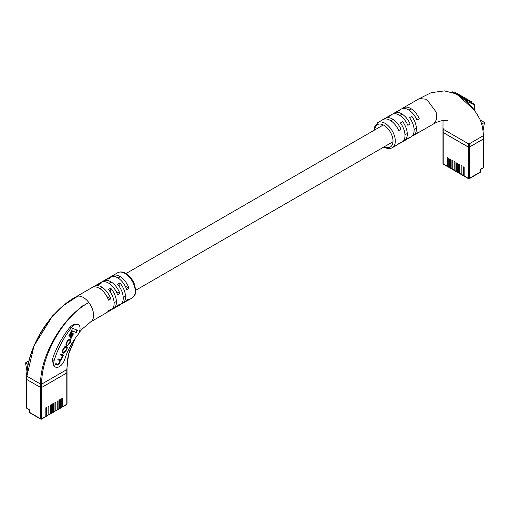 <?xml version="1.0" encoding="UTF-8"?>
<svg xmlns="http://www.w3.org/2000/svg" width="510" height="510" viewBox="0 0 510 510"><rect width="100%" height="100%" fill="white"/><g stroke="black" fill="none" stroke-linecap="round" stroke-linejoin="round"><path stroke-width="0.76" d="M464.17 175.58L463.883 175.746A0.81 0.465 -60 0 1 463.482 175.784A0.81 0.465 -60 0 1 463.309 175.415L463.309 166.853L464.17 167.35L464.17 175.905L468.301 178.296L468.301 147.014L443.209 132.523L443.209 163.806L447.34 166.196L447.34 157.635L448.201 158.125L448.201 166.687L449.622 167.509L449.622 158.948L450.483 159.445L450.483 168.007L451.905 168.829L451.905 160.267L452.759 160.758L452.759 169.32L454.187 170.149L454.187 161.587L455.041 162.078L455.041 170.64L456.469 171.462L456.469 162.9L457.323 163.398L457.323 171.959L458.751 172.782L458.751 164.22L459.606 164.711L459.606 173.273L461.034 174.095L461.034 165.533L461.888 166.03L461.888 174.592L463.309 175.415M461.888 174.261L461.601 174.426A0.81 0.465 -60 0 1 461.199 174.465A0.81 0.465 -60 0 1 461.034 174.095M459.606 172.947L459.319 173.107A0.81 0.465 -60 0 1 458.917 173.151A0.81 0.465 -60 0 1 458.751 172.782M457.323 171.628L457.036 171.793A0.81 0.465 -60 0 1 456.635 171.832A0.81 0.465 -60 0 1 456.469 171.462M455.041 170.308L454.754 170.474A0.81 0.465 -60 0 1 454.353 170.512A0.81 0.465 -60 0 1 454.187 170.149M452.759 168.995L452.478 169.161A0.81 0.465 -60 0 1 452.07 169.199A0.81 0.465 -60 0 1 451.905 168.829M450.483 167.675L450.196 167.841A0.81 0.465 -60 0 1 449.794 167.879A0.81 0.465 -60 0 1 449.622 167.509M448.201 166.362L447.914 166.521A0.81 0.465 -60 0 1 447.512 166.566A0.81 0.465 -60 0 1 447.34 166.196M463.482 175.784L462.054 174.962A0.81 0.465 -60 0 1 461.888 174.592M461.199 174.465L459.771 173.642A0.81 0.465 -60 0 1 459.606 173.273M458.917 173.151L457.489 172.329A0.81 0.465 -60 0 1 457.323 171.959M456.635 171.832L455.207 171.009A0.81 0.465 -60 0 1 455.041 170.64M449.794 167.879L448.366 167.057A0.81 0.465 -60 0 1 448.201 166.687M452.07 169.199L450.649 168.376A0.81 0.465 -60 0 1 450.483 168.007M454.353 170.512L452.931 169.69A0.81 0.465 -60 0 1 452.759 169.32M468.301 147.014A0.81 0.465 0 0 0 469.442 147.014L469.442 178.296L480.28 172.042L480.28 170.391A1.211 0.701 -60 0 1 481.134 168.912L483.129 167.758L483.129 139.109L469.442 147.014M483.129 139.109A0.81 0.465 0 0 0 483.365 138.784L483.365 167.427A0.81 0.465 180 0 1 483.129 167.758A0.81 0.465 -120 0 1 482.964 168.128A0.81 0.81 0 0 0 483.365 167.427M447.512 166.566L443.375 164.175A0.81 0.465 -60 0 1 443.209 163.806A0.81 0.465 180 0 1 442.973 163.48L442.973 132.198A0.81 0.465 0 0 0 443.209 132.523M481.427 123.312L482.218 123.764L481.918 125.039M480.235 119.984L484.5 122.451L482.218 123.764M483.015 130.904L484.5 122.451M483.365 145.758L483.984 145.401L483.365 146.874M483.984 145.401L483.365 145.044M480.114 172.405A0.81 0.81 0 0 0 480.516 171.711A0.81 0.465 180 0 1 480.28 172.042A0.81 0.465 -120 0 1 480.114 172.405L469.276 178.666A0.81 0.465 -120 0 1 468.875 178.627A0.81 0.465 -60 0 1 468.467 178.666L464.336 176.275A0.81 0.465 -60 0 1 464.17 175.905M474.663 110.804L474.663 104.983L466.21 101.037L472.292 107.208L474.555 110.664M403.04 141.321A14.516 8.383 -120 0 0 404.271 140.817A14.516 8.383 -120 0 0 402.683 121.641L400.407 122.961A14.516 8.383 60 0 1 401.988 142.137L399.706 143.45A14.516 8.383 -120 0 0 401.007 142.373L398.724 143.686A14.516 8.383 60 0 1 397.424 144.77L392.292 147.734A14.516 8.383 60 0 0 394.517 136.1A14.516 8.383 60 0 0 385.037 123.305A14.516 8.383 60 0 0 377.776 122.585L382.908 119.62A14.516 8.383 60 0 1 390.169 120.341A14.516 8.383 60 0 1 398.724 130.585L401.007 129.266A14.516 8.383 -120 0 0 392.451 119.028A14.516 8.383 -120 0 0 385.19 118.307A14.516 8.383 -120 0 0 384.138 119.123M412.163 136.049A14.516 8.383 -120 0 0 413.393 135.552A14.516 8.383 -120 0 0 411.812 116.376L409.53 117.689A14.516 8.383 60 0 1 411.117 136.865L408.835 138.184A14.516 8.383 -120 0 0 410.129 137.101L407.847 138.42A14.516 8.383 60 0 1 406.553 139.498L404.271 140.817M398.476 143.954A14.516 8.383 -120 0 0 399.706 143.45M407.605 138.688A14.516 8.383 -120 0 0 408.835 138.184M416.727 133.416A14.516 8.383 -120 0 0 417.958 132.912A14.516 8.383 -120 0 0 419.252 131.835L416.976 133.148A14.516 8.383 60 0 1 415.675 134.232L413.393 135.552M385.19 118.307L387.472 116.988A14.516 8.383 60 0 1 389.053 116.407L391.336 115.088A14.516 8.383 -120 0 0 389.755 115.674L392.037 114.355A14.516 8.383 60 0 1 399.292 115.075A14.516 8.383 60 0 1 407.847 125.313L410.129 123.994A14.516 8.383 -120 0 0 401.574 113.755A14.516 8.383 -120 0 0 394.313 113.035L396.595 111.722A14.516 8.383 60 0 1 398.183 111.142L400.465 109.822A14.516 8.383 -120 0 0 398.877 110.402L401.16 109.089A14.516 8.383 60 0 1 408.421 109.803A14.516 8.383 60 0 1 416.976 120.048L419.252 118.728A14.516 8.383 -120 0 0 410.697 108.49A14.516 8.383 -120 0 0 403.442 107.769L419.411 98.551L426.666 99.265L436.152 112.06L436.732 119.27L433.825 123.751C437.625 121.622 441.399 120.5 445.147 120.366L447.614 120.742M483.365 135.482C483.155 129.514 482.052 124.204 480.044 119.538L476.799 113.743L473.981 109.905L461.869 98.704L462.213 98.143L458.452 95.338L452.089 92.297A0.81 0.784 -109.1 0 1 452.026 92.374M455.149 93.572L458.114 95.319L461.869 98.704M443.209 132.594L443.209 128.577L443.209 129.234L468.301 143.718L469.442 143.718L483.129 135.819L483.129 135.163L483.129 139.179L469.442 147.078A0.81 0.465 180 0 1 468.301 147.078L443.209 132.594A0.81 0.465 180 0 1 442.973 132.262L442.973 128.902M451.764 92.284A0.81 0.81 120.1 0 1 452.886 91.947L474.262 104.289M394.313 113.035A14.516 8.383 -120 0 0 393.267 113.851M403.442 107.769A14.516 8.383 -120 0 0 402.39 108.585M389.755 115.674A14.516 8.383 -120 0 0 388.703 116.484M398.877 110.402A14.516 8.383 -120 0 0 397.825 111.218M483.365 135.488L483.365 138.847A0.81 0.465 180 0 1 483.129 139.179M474.663 104.983L474.262 104.289L466.612 99.871L466.21 101.037L462.213 98.143L462.423 97.455L458.751 95.332A0.81 0.44 120 0 0 458.452 95.338A0.81 0.529 128.2 0 1 458.114 95.319M452.089 92.297A0.81 0.797 120 0 1 453.122 92.087L455.462 93.432A0.81 0.491 120 0 0 455.13 93.426A0.81 0.389 -67.1 0 1 454.914 93.464M458.107 94.962L458.509 94.261L455.424 92.482L455.022 93.177M458.509 94.261L459.07 94.586L458.668 95.287M459.07 94.586L459.95 95.096L459.548 95.797M459.95 95.096L460.332 95.319L459.931 96.014M463.654 98.162L464.055 97.467L463.52 97.155L466.312 98.768L465.911 99.469M466.312 98.768L466.65 98.966L466.248 99.667M466.65 98.966L468.543 100.056M468.231 100.808L468.639 100.113L468.295 99.915L467.893 100.61M468.639 100.113L470.59 101.235M470.156 101.917L470.558 101.222L470.22 101.025L469.818 101.726M470.558 101.222L471.125 101.547M462.85 96.766L462.71 97.62M463.118 96.925L462.901 97.729M460.428 96.301L460.562 95.446L461.601 96.046L462.984 96.849L462.583 97.544M59.517 408.115L59.804 408.281A0.81 0.465 -120 0 0 60.205 408.319A0.81 0.465 -120 0 0 60.378 407.949L61.799 407.127L61.799 398.565L62.66 398.068L62.66 406.629L66.791 404.245L66.791 372.963L41.699 387.453A0.81 0.465 180 0 1 40.558 387.453L26.871 379.548A0.81 0.465 180 0 1 26.635 379.217A0.81 0.465 0 0 0 26.871 379.548L26.871 408.198L28.866 409.351A1.211 0.701 60 0 1 29.72 410.831L29.72 412.475L40.558 418.736L40.558 387.453A0.81 0.465 0 0 0 41.699 387.453L41.699 418.736L45.83 416.345L45.83 407.783L46.69 407.292L46.69 415.854L48.112 415.032L48.112 406.47L48.966 405.973L48.966 414.534L50.394 413.712L50.394 405.15L51.249 404.653L51.249 413.215L52.677 412.392L52.677 403.831L53.531 403.34L53.531 411.901L54.959 411.079L54.959 402.517L55.813 402.02L55.813 410.582L57.241 409.759L57.241 401.198L58.095 400.707L58.095 409.269L59.517 408.44L59.517 399.885L60.378 399.387L60.378 407.949M57.241 409.428L57.522 409.594A0.81 0.465 -120 0 0 57.93 409.638A0.81 0.465 -120 0 0 58.095 409.269M54.959 410.748L55.246 410.913A0.81 0.465 -120 0 0 55.647 410.952A0.81 0.465 -120 0 0 55.813 410.582M52.677 412.067L52.963 412.227A0.81 0.465 -120 0 0 53.365 412.271A0.81 0.465 -120 0 0 53.531 411.901M50.394 413.38L50.681 413.546A0.81 0.465 -120 0 0 51.083 413.584A0.81 0.465 -120 0 0 51.249 413.215M48.112 414.7L48.399 414.866A0.81 0.465 -120 0 0 48.801 414.904A0.81 0.465 -120 0 0 48.966 414.534M45.83 416.013L46.117 416.179A0.81 0.465 -120 0 0 46.518 416.224A0.81 0.465 -120 0 0 46.69 415.854M61.799 406.795L62.086 406.961A0.81 0.465 -120 0 0 62.488 406.999A0.81 0.465 -120 0 0 62.66 406.629M60.205 408.319L61.633 407.496A0.81 0.465 -120 0 0 61.799 407.127M57.93 409.638L59.351 408.81A0.81 0.465 -120 0 0 59.517 408.44M55.647 410.952L57.069 410.129A0.81 0.465 -120 0 0 57.241 409.759M53.365 412.271L54.793 411.449A0.81 0.465 -120 0 0 54.959 411.079M29.72 410.831A0.81 0.465 180 0 1 29.484 410.499L29.484 412.15A0.81 0.81 0 0 0 29.886 412.845L40.724 419.105A0.81 0.81 0 0 0 41.533 419.105A0.81 0.465 -120 0 0 41.699 418.736A0.81 0.465 180 0 1 40.558 418.736A0.81 0.465 -60 0 0 40.724 419.105A0.81 0.465 -60 0 0 41.125 419.061A0.81 0.465 -120 0 0 41.533 419.105L45.664 416.715A0.81 0.465 -120 0 0 45.83 416.345M46.518 416.224L47.946 415.395A0.81 0.465 -120 0 0 48.112 415.032M48.801 414.904L50.229 414.082A0.81 0.465 -120 0 0 50.394 413.712M51.083 413.584L52.511 412.762A0.81 0.465 -120 0 0 52.677 412.392M93.273 287.053A14.516 8.383 60 0 1 94.325 286.237A14.516 8.383 60 0 1 101.579 286.958A14.516 8.383 60 0 1 110.778 298.847L108.496 300.167A14.516 8.383 -120 0 0 99.303 288.271A14.516 8.383 -120 0 0 92.042 287.551L76.111 296.75A14.516 8.383 60 0 1 76.245 296.68A14.516 8.383 60 0 1 77.813 296.163C51.79 308.308 27.368 346.934 26.871 376.189L34.03 345.856L51.631 317.405L64.273 304.98L77.813 296.163A14.516 8.383 60 0 1 83.334 297.489A14.516 8.383 60 0 1 88.848 302.532C64.438 315.352 41.202 354.405 41.699 384.094L66.791 369.603L66.791 372.963A0.81 0.465 0 0 0 67.027 372.631A0.81 0.465 180 0 1 66.791 372.963L41.699 387.453L41.699 384.094L40.558 384.094L26.871 376.189L26.871 379.548L40.558 387.453L40.558 384.094C40.258 354.335 64.024 315.358 88.848 302.532A14.516 8.383 60 0 1 90.812 321.784A14.516 8.383 60 0 1 90.703 321.855M27.954 364.943L27.782 364.204L28.152 363.993M28.847 360.959L25.5 362.884L27.782 364.204M25.5 362.884L26.979 371.299M26.635 387.307L26.016 385.84L26.635 386.197M26.016 385.84L26.635 385.483M74.364 325.061A8.064 4.654 120 0 0 71.445 327.669A59.683 34.457 120 0 0 54.175 360.487A8.064 4.654 120 0 0 55.392 367.015A8.064 4.654 120 0 0 64.674 359.569A43.554 25.149 -60 0 1 77.278 335.625A8.064 4.654 120 0 0 78.393 324.66A8.064 4.654 120 0 0 74.364 325.061M55.392 367.015L53.563 365.957L52.364 359.442C56.247 347.756 62.188 336.925 70.189 326.942L73.37 324.487L78.393 324.66M54.487 314.173A8.064 4.654 120 0 0 52.052 316.474A59.683 34.457 120 0 0 48.507 321.249M90.678 321.867L106.558 312.7A14.516 8.383 -120 0 0 108.496 310.705L110.778 309.385A14.516 8.383 60 0 1 108.84 311.38L111.123 310.067A14.516 8.383 -120 0 0 108.426 289.508L110.708 288.188A14.516 8.383 60 0 1 113.405 308.748L115.687 307.434A14.516 8.383 -120 0 0 117.625 305.439L119.901 304.119A14.516 8.383 60 0 1 117.963 306.115L120.245 304.795A14.516 8.383 -120 0 0 117.549 284.242L119.831 282.923A14.516 8.383 60 0 1 122.527 303.482A14.516 8.383 60 0 1 121.297 303.985M113.405 308.748A14.516 8.383 60 0 1 112.174 309.251M111.524 276.516A14.516 8.383 60 0 1 112.576 275.7A14.516 8.383 60 0 1 119.831 276.42A14.516 8.383 60 0 1 129.03 288.316L126.748 289.629A14.516 8.383 -120 0 0 117.549 277.733A14.516 8.383 -120 0 0 110.294 277.019L108.012 278.332A14.516 8.383 60 0 1 110.708 277.657L108.426 278.97A14.516 8.383 -120 0 0 105.729 279.652L103.447 280.965A14.516 8.383 60 0 1 110.708 281.686A14.516 8.383 60 0 1 119.901 293.581L117.625 294.901A14.516 8.383 -120 0 0 108.426 283.005A14.516 8.383 -120 0 0 101.165 282.285L98.883 283.605A14.516 8.383 60 0 1 101.579 282.923L99.303 284.242A14.516 8.383 -120 0 0 96.607 284.918L94.325 286.237M108.84 311.38A14.516 8.383 60 0 1 107.61 311.884M117.963 306.115A14.516 8.383 60 0 1 116.733 306.618M122.527 303.482L124.81 302.162A14.516 8.383 -120 0 0 126.748 300.167L129.03 298.854A14.516 8.383 60 0 1 127.092 300.843A14.516 8.383 60 0 1 125.862 301.346M66.791 369.603L68.55 354.157L75.231 338.34M26.635 375.844C27.049 358.326 37.071 334.031 51.631 317.411L51.637 317.405C59.147 308.429 67.346 301.525 76.245 296.68M102.395 281.781A14.516 8.383 60 0 1 103.447 280.965M106.96 279.148A14.516 8.383 60 0 1 108.012 278.332M97.837 284.414A14.516 8.383 60 0 1 98.883 283.605M26.871 375.532L26.871 376.189L26.871 375.532M125.205 286.104L129.03 288.316M116.076 291.376L119.901 293.581M106.953 296.641L110.778 298.847M119.831 282.923L119.831 287.34M110.708 288.188L110.708 292.606M66.772 344.441L66.867 342.784L67.575 341.388L69.252 340.03L69.883 340.278L69.927 342.102L67.46 345.519L69.57 343.772L70.278 342.389L70.323 339.456L69.653 339.195L67.39 340.788L66.44 342.65L66.389 345.213L66.772 344.441L65.937 343.829M68.117 339.692L69.564 340.094M60.295 354.801L62.131 355.623L61.672 358.288L60.027 359.588L58.216 358.887L57.789 359.709L59.568 360.398L59.562 362.425L57.777 364.312L55.826 363.56L55.456 364.293L57.394 365.045L59.542 363.42L60.429 360.385L61.793 359.014L62.915 355.878L63.278 355.993L63.667 355.228L60.671 354.067L60.25 354.896L61.729 355.387M57.84 359.62L59.287 360.238M66.485 349.822C67.428 348.164 67.486 347.106 66.651 346.641L65.994 346.386L63.393 348.623L62.787 349.809C61.837 351.46 61.78 352.525 62.622 352.99L63.278 353.245L65.879 351.001L66.485 349.822L66.102 349.599M72.305 333.381L69.985 337.92L71.126 338.359L73.44 333.82L72.305 333.381M77.456 330.244L72.605 328.37L68.78 335.867L69.959 336.326L72.611 331.137L76.277 332.552L77.456 330.244M68.824 335.778L69.392 335.994L72.037 330.805L75.703 332.227L76.838 330.008M75.703 332.227L76.277 332.552M72.037 330.805L72.611 331.137M69.392 335.994L69.959 336.326M70.036 337.83L70.558 338.034L72.828 333.585M70.558 338.034L71.126 338.359M66.6 347.814L66.466 346.564M62.239 352.735L64.152 352.455M62.099 351.486L62.501 351.843M65.873 347.265L64.547 346.845M63.673 352.404L65.337 351.097L66.198 349.414L66.198 347.45L65.599 347.221L63.928 348.534L63.074 350.217L63.074 352.174L63.673 352.404M62.367 351.779L63.074 352.174M62.386 355.814L63.049 354.986M62.704 355.668L63.278 355.993M62.341 355.546L62.915 355.878M59.963 360.697L59.861 360.06L60.429 360.385M59.861 360.06L60.543 359.646M59.16 363.197L59.542 363.42M55.501 364.204L57.394 365.045M56.827 364.714L58.063 364.35M65.886 344.747L66.198 344.116L66.638 344.365M70.297 340.648L70.157 339.392M67.645 345.142L68.104 344.786M482.964 168.128L480.968 169.282A0.81 0.465 -120 0 0 481.134 168.912M480.968 169.282L480.516 170.066A0.81 0.465 180 0 1 480.28 170.391M469.442 178.296A0.81 0.465 180 0 1 468.301 178.296A0.81 0.465 -60 0 0 468.467 178.666A0.81 0.81 0 0 0 469.276 178.666A0.81 0.465 -120 0 0 469.442 178.296M384.464 146.663A12.903 7.452 -120 0 0 393.012 140.754A12.903 7.452 -120 0 0 383.896 125.281A12.903 7.452 -120 0 0 374.786 129.897M469.442 147.078L469.442 143.718M468.301 147.078L468.301 143.718M464.546 97.748L464.138 98.449M466.242 98.73L465.834 99.424M467.549 99.482L467.147 100.183M469.481 100.597L469.079 101.299M471.52 101.77L471.112 102.472M461.601 96.046L461.193 96.747M67.027 403.914A0.81 0.465 180 0 1 66.791 404.245A0.81 0.465 -120 0 1 66.625 404.615A0.81 0.81 0 0 0 67.027 403.914L67.027 369.265M27.036 408.567A0.81 0.465 120 0 1 26.871 408.198A0.81 0.465 180 0 1 26.635 407.866A0.81 0.81 0 0 0 27.036 408.567L29.032 409.715L29.484 410.499M28.866 409.351A0.81 0.465 120 0 0 29.032 409.715M29.886 412.845A0.81 0.465 -60 0 1 29.72 412.475A0.81 0.465 0 0 1 29.484 412.15M71.445 327.669L70.189 326.942M117.708 272.735C120.201 271.479 122.891 271.69 125.772 273.373C129.661 275.776 132.568 279.429 134.493 284.338L135.692 290.069C135.023 292.861 137.12 293.142 132.224 297.885A14.516 8.383 -120 0 0 134.449 286.25A14.516 8.383 -120 0 0 124.963 273.456A14.516 8.383 -120 0 0 117.708 272.735L112.576 275.7M54.175 360.487L52.364 359.442M65.497 350.784L65.879 351.001M62.711 352.914L63.278 353.245M62.692 350L63.074 350.217M63.552 348.317L63.928 348.534M65.031 346.889L65.599 347.221M62.093 357.459L62.475 357.676M61.398 358.785L61.793 359.014M59.67 362.196L60.052 362.419M66.485 342.561L66.867 342.784M69.895 342.165L70.278 342.389M69.188 343.549L69.57 343.772M68.684 339.705L69.252 340.03M67.199 341.171L67.575 341.388M114.112 302.749L116.395 301.435M123.241 297.483L125.517 296.163M135.698 290.286L393 141.735M404.978 134.818L407.26 133.505M414.107 129.553L416.389 128.233M99.871 288.622L102.153 287.302M109 283.35L111.276 282.036M118.122 278.084L120.405 276.764M126.021 273.526L383.322 124.969M390.736 120.691L393.019 119.372M399.865 115.419L402.148 114.106M408.988 110.154L411.27 108.834M480.516 171.711L480.516 170.066M442.973 163.48A0.81 0.81 0 0 0 443.375 164.175M383.979 146.944L384.228 147.09C387.122 148.78 389.812 148.99 392.292 147.734M417.958 132.912L433.927 123.694M442.973 128.871L443.018 120.507M419.271 98.628L431.288 92.641L444.503 90.895L455.207 93.598M374.302 130.184L374.697 126.799L377.776 122.585M453.122 92.087C452.842 91.634 452.364 91.813 451.675 92.616M455.462 93.432L458.751 95.332M471.68 101.866L471.278 102.567M26.635 375.857L26.635 407.866M66.625 404.615L62.488 406.999M81.071 306.593L85.769 304.362M132.224 297.885L127.092 300.843M79.082 332.622L82.065 329.148L90.812 321.784M67.027 369.246L67.065 363.286L68.04 356.643L69.857 350.089L75.244 338.328"/></g></svg>
